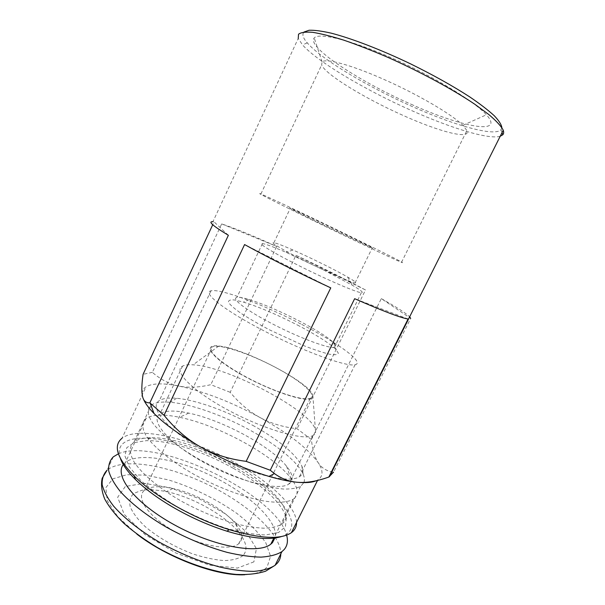 <?xml version="1.0" encoding="UTF-8"?>
<svg xmlns="http://www.w3.org/2000/svg" width="605" height="605" viewBox="0 0 605 605"><rect width="100%" height="100%" fill="white"/><g stroke="black" fill="none" stroke-linecap="round" stroke-linejoin="round"><path stroke-width="0.45" stroke-dasharray="3.02 2.27" d="M294.643 498.112L293.153 499.306C287.375 502.566 276.871 503.163 262.585 500.751C242.749 496.841 217.376 487.184 194.515 474.668C172.017 461.948 154.494 447.806 146.622 436.56C141.668 428.34 141.479 422.313 146.047 418.471C152.475 414.402 163.653 414.017 179.587 417.306C217.823 424.967 272.273 454.302 290.612 477.829C297.599 486.654 298.938 493.415 294.643 498.112M123.791 464.027L125.432 462.409C138.847 451.746 178.641 459.377 214.026 477.065C249.472 494.64 278.179 521.215 275.267 537.255M289.855 483.297L288.812 484.076C278.708 491.351 238.461 481.648 203.046 461.978C167.524 442.399 149.45 420.248 160.106 413.707C165.513 410.409 175.049 410.205 188.715 413.102C222.156 419.983 270.692 446.074 286.566 466.243C292.631 473.806 293.72 479.485 289.855 483.297M313.791 435.04L312.846 435.608C303.695 440.879 263.939 429.452 228.024 410.061C192.019 390.732 172.727 370.699 182.529 366.116C184.812 364.928 188.314 364.497 193.048 364.823C227.14 366.327 311.477 410.644 315.402 429.883C315.961 432.091 315.424 433.815 313.791 435.04M311.552 398.514C305.23 402.665 268.438 390.233 239.451 373.504C210.336 356.829 202.07 343.852 218.836 346.007C243.747 348.079 310.312 382.723 312.83 395.307L311.552 398.514M310.751 398.09L310.357 398.272C303.846 401.327 274.488 392.01 247.695 377.807C220.825 363.643 205.443 349.463 212.461 346.831C219.698 343.784 248.179 353.169 273.46 366.335C298.825 379.433 317.33 394.536 310.751 398.09M239.194 543.313L238.673 543.766C230.029 551.352 199.597 545.839 173.877 531.039C148.059 516.337 135.399 497.469 144.383 490.398C149.904 486.254 159.395 485.626 172.856 488.507C195.612 493.362 223.767 509.07 235.617 523.771C242.363 532.143 243.55 538.654 239.194 543.313M243.074 555.526C238.907 558.657 232.6 560.343 224.152 560.57C214.654 559.859 204.089 557.606 192.45 553.802C174.134 546.716 158.389 537.671 145.223 526.66C137.872 519.589 132.873 512.987 130.241 506.854C129.077 501.235 130.272 496.758 133.818 493.415L141.82 490.269C148.853 489.415 157.066 489.861 166.458 491.593C192.761 497.128 224.954 515.112 238.733 532.317C246.59 542.118 248.035 549.854 243.074 555.526M253.873 561.871L237.463 568.08L209.481 565.115L175.911 553.015L144.996 534.548L124.214 514.379L117.665 497.242L125.364 486.435L144.406 483.357L170.497 487.827L199.053 498.656L225.642 514.038L246.038 531.644L256.422 548.667L253.873 561.871M118.391 453.826C156.71 436.492 276.394 494.345 286.619 535.145M500.214 136.261C488.636 139.831 450.468 127.965 411.014 110.299C365.518 90.1 317.685 61.937 302.545 44.921L298.235 38.433L212.907 221.74L214.057 221.884L212.733 224.735M143.317 398.801L142.462 396.094C141.623 391.957 142.81 388.864 146.024 386.807C152.369 383.169 163.395 382.927 179.088 386.088C204.407 391.594 231.337 402.045 259.878 417.458C288.32 433.15 307.756 448.229 318.2 462.689C314.751 457.357 312.49 449.644 311.401 439.548L381.309 298.598L410.689 318.419L333.529 472.165C326.715 471.197 321.603 468.036 318.2 462.689C323.41 470.622 323.267 476.377 317.769 479.962L316.196 480.748M381.309 298.598C396.487 307.113 405.94 313.171 409.668 316.786M311.401 439.548L297.093 428.748C282.898 427.07 270.495 423.303 259.878 417.458C249.237 411.65 239.338 403.263 230.18 392.305L295.958 255.302C320.779 266.956 343.965 278.512 365.511 289.969L297.093 428.748M230.18 392.305L210.797 384.674C199 387.48 188.435 387.949 179.088 386.088C169.755 384.281 160.839 379.706 152.347 372.355L221.664 223.903C234.468 228.145 252.807 235.655 276.689 246.432L210.797 384.674M152.347 372.355L143.075 374.329M501.87 127.655L501.031 129.697C494.656 136.957 454.226 125.326 412.186 106.503C367.984 86.938 321.626 59.464 307.264 42.872C302.908 37.865 301.834 34.251 304.035 32.02M411.143 104.264C460.866 126.77 505.583 135.891 486.412 114.784C474.645 101.481 434.171 76.744 392.713 58.413C351.225 40.021 318.835 32.262 314.229 37.926C305.994 46.744 359.673 81.72 411.143 104.264M314.872 221.332C354.379 240.578 396.199 260.339 401.501 262.336C408.587 265.141 378.798 250.175 342.71 232.653C306.682 215.146 268.098 196.875 260.899 193.993C253.918 191.135 277.105 202.947 314.872 221.332M322.072 224.304L372.181 248.02C382.398 252.141 298.167 211.221 290.324 208.233C286.195 206.539 300.36 213.739 322.072 224.304M304.496 260.778C326.919 272 351.354 282.641 355.052 282.913C357.192 283.087 354.719 281.136 347.633 277.052C335.268 269.928 310.486 257.677 292.971 250.001C282.936 245.6 276.576 243.172 273.906 242.711C269.384 241.924 282.996 250.084 304.496 260.778M323.123 269.709L286.067 252.345C273.679 246.969 265.799 244.042 262.434 243.565C256.868 242.756 273.135 252.784 299.445 265.928C326.897 279.722 356.821 292.578 361.359 292.707C364.036 292.82 360.973 290.294 352.171 285.144L323.123 269.709M298.446 320.567C315.689 329.521 327.411 336.879 333.612 342.634C336.274 345.289 336.554 346.854 334.459 347.33C328.787 348.745 300.299 338.233 273.581 324.477C246.795 310.743 230.679 298.446 236.888 297.418C239.058 297.01 243.18 297.728 249.252 299.558C263.296 303.99 279.691 310.993 298.446 320.567M297.388 324.998C316.196 334.792 329.022 342.914 335.866 349.38L338.369 353.207C337.832 354.787 334.845 355.12 329.392 354.197C322.578 352.503 313.965 349.622 303.566 345.561L269.762 329.967C258.728 324.136 249.222 318.638 241.236 313.481C234.543 308.769 230.301 305.064 228.501 302.371C228.183 300.375 230.195 299.581 234.521 299.989L243.565 302.137C259.008 306.924 276.954 314.539 297.388 324.998M301.744 324.424C337.688 342.823 365.39 362.682 355.059 364.747C346.778 367.106 304.444 351.792 264.544 331.154C224.584 310.554 201.82 292.48 210.971 290.823C220.583 288.32 264.483 305.064 301.744 324.424M252.709 425.315C278.943 439.971 295.316 453.546 301.827 466.039C303.854 470.826 303.045 474.388 299.399 476.74C288.714 484.151 245.116 473.246 206.479 451.905C167.744 430.647 148.066 407.173 159.38 400.586C162.964 398.347 168.719 397.583 176.645 398.287C196.383 400.003 226.822 411.022 252.709 425.315M303.96 482.419C304.746 480.181 304.504 477.534 303.234 474.494C298.189 462.25 276.916 444.962 251.083 430.76C223.661 415.575 191.384 403.974 170.209 402.272C161.58 401.561 155.304 402.476 151.386 405.002C146.879 408.609 147.196 414.448 152.331 422.502C160.461 433.558 178.316 447.617 201.155 460.428C219.033 470.024 236.721 477.595 254.213 483.145C265.164 486.223 274.859 488.182 283.291 489.029C290.801 489.211 296.556 488.348 300.556 486.42L303.876 482.639M234.619 464.625C206.169 448.509 171.979 437.233 150.479 437.687C143.158 437.816 137.675 439.253 134.03 441.99C129.19 446.354 129.152 452.911 133.909 461.66C141.54 473.594 158.949 488.288 181.53 501.258C199.242 510.915 216.877 518.311 234.445 523.446C245.471 526.214 255.287 527.802 263.878 528.21C271.562 527.946 277.521 526.6 281.756 524.18C285.53 521.351 286.891 517.487 285.832 512.579C282.974 498.981 261.526 479.704 234.619 464.625M233.394 468.338C261.156 483.932 283.306 503.965 286.286 518.266L285.409 526.751L278.534 532.536L265.716 534.933C254.395 534.707 241.04 532.423 225.635 528.074C209.587 522.584 193.691 515.634 177.953 507.217C163.032 498.286 150.456 489.173 140.216 479.878L129.394 466.962L124.94 456.004L126.74 447.745L134.197 442.595L146.357 440.667C168.734 440.1 204.044 451.685 233.394 468.338M120.471 458.643C108.9 425.474 181.145 435.736 234.959 467.34C279.344 491.714 308.119 527.5 281.552 536.514M296.548 522.387C296.2 506.521 270.208 482.351 237.266 463.944C193.918 439.162 138.492 425.202 121.976 438.3L146.024 386.807M221.664 223.903L276.689 246.432M228.372 235.285L214.057 221.884M330.761 287.867L244.579 244.564M408.103 319.001L354.643 298.696M295.958 255.302L365.511 289.969M402.627 115.215C364.913 98.449 325.407 74.498 321.633 64.947L322.079 61.869C325.845 58.148 351.029 64.848 383.215 79.111C417.276 94.025 452.472 114.685 462.878 125.341L466.916 130.536C471.204 140.254 438.799 131.588 402.627 115.215M136.828 534.071L117.771 516.7L107.259 500.63L105.852 487.638L112.908 478.827L126.974 474.683L146.206 475.19L168.666 479.969C193.237 487.668 215.985 498.83 236.91 513.441C249.426 523.242 259.069 533.043 265.837 542.851L270.556 556.245L267.168 566.9C263.069 571.619 255.597 574.236 244.76 574.75M113.332 456.828L107.093 470.176C122.754 457.297 167.161 464.95 207.054 484.227C246.991 503.405 280.826 533.428 280.833 553.825M146.047 418.471L125.432 462.409M293.153 499.306L274.231 537.3M188.715 413.102L179.587 417.306M286.566 466.243L290.612 477.829M182.529 366.116L160.106 413.707M312.846 435.608L288.812 484.076M218.836 346.007L193.048 364.823M312.83 395.307L315.402 429.883M238.673 543.766L310.357 398.272M144.383 490.398L212.461 346.831M172.856 488.507L166.458 491.593M235.617 523.771L238.733 532.317M307.264 42.872L302.545 44.921M501.031 129.697L502.021 132.654M355.052 282.913L372.181 248.02M273.906 242.711L290.324 208.233M292.971 250.001L286.067 252.345M347.633 277.052L352.171 285.144M262.434 243.565L236.888 297.418M361.359 292.707L334.459 347.33M249.252 299.558L243.565 302.137M333.612 342.634L335.866 349.38M210.971 290.823L159.38 400.586M355.059 364.747L299.399 476.74M176.645 398.287L170.209 402.272M301.827 466.039L303.234 474.494M151.386 405.002L134.03 441.99M300.556 486.42L281.756 524.18M150.479 437.687L146.357 440.667M285.832 512.579L286.286 518.266M317.769 479.962L317.527 480.438M462.878 125.341L486.412 114.784M322.079 61.869L314.229 37.926M401.501 262.336L466.916 130.536M260.899 193.993L321.633 64.947"/><path stroke-width="0.91" d="M275.267 537.255L272.454 542.677L270.828 544.137C258.426 554.634 213.769 546.663 174.149 524.724C134.431 502.891 113.445 475.129 123.791 464.027M286.619 535.145C288.214 540.862 287.42 545.642 284.221 549.491L281.922 551.639C276.939 554.702 269.989 556.532 261.073 557.129C251.12 556.933 239.784 555.337 227.049 552.35C206.774 546.701 186.491 538.276 166.209 527.091C146.97 515.77 131.028 503.352 120.395 491.615C114.307 484.008 110.412 477.088 108.703 470.856C108.25 465.154 109.785 460.481 113.332 456.828L118.391 453.826M298.235 38.433L298.53 34.243C300.829 32.383 305.51 31.747 312.566 32.315C320.983 33.646 331.479 36.292 344.063 40.248C357.638 44.929 372.325 50.669 388.115 57.46C420.112 71.715 452.427 89.207 474.645 104.128L488.719 114.451C495.941 120.584 500.706 125.689 503.012 129.757L503.216 130.272C503.927 132.215 503.768 133.728 502.755 134.817L500.214 136.261M316.196 480.748C311.877 482.593 305.313 483.077 296.51 482.2C305.888 483.145 316.665 481.429 328.84 477.035L408.103 319.001C401.055 317.98 383.237 311.212 354.643 298.696L270.246 470.236L274.436 473.586C281.317 478.563 288.676 481.429 296.51 482.2C288.653 481.383 279.48 479.447 268.983 476.392C246.553 469.692 223.691 459.853 200.414 446.876C180.048 435.26 164.575 424.113 153.988 413.442C148.558 407.891 145.003 403.013 143.317 398.801M328.84 477.035L333.529 472.165M409.668 316.786L410.689 318.419M212.733 224.735L143.075 374.329C141.668 384.145 141.472 391.397 142.462 396.094C143.43 400.82 145.888 403.066 149.843 402.839L228.372 235.285C212.831 225.846 207.674 221.332 212.907 221.74M149.843 402.839L164.038 415.287C175.238 428.998 187.361 439.525 200.414 446.876C213.429 454.272 228.675 459.097 246.159 461.358L330.761 287.867C300.322 273.74 267.123 257.034 244.579 244.564L164.038 415.287M246.159 461.358L270.246 470.236M304.035 32.02L309.072 30.25C314.418 30.053 321.799 31.029 331.23 33.169C351.611 38.41 380.878 49.648 410.651 63.903C433.293 75.05 453.077 86.107 470.002 97.08C480.128 103.984 488.19 110.186 494.202 115.676C498.936 120.652 501.492 124.645 501.87 127.655M281.552 536.514C269.815 540.356 251.589 538.579 226.86 531.167C208.407 525.337 190.318 517.275 172.591 506.99C157.361 498.006 144.996 488.87 135.52 479.583C127.67 471.794 122.656 464.814 120.471 458.643M121.976 438.3C112.969 445.651 117.03 458.212 134.159 475.976C154.328 496.138 194.402 518.931 229.371 529.685C260.241 538.76 280.917 539.758 291.406 532.68C294.953 530.056 296.662 526.63 296.548 522.387M244.76 574.75C217.331 576.414 167.751 558.082 136.828 534.071M280.833 553.825C280.758 557.334 279.631 560.404 277.453 563.036L275.094 565.297C270.019 568.564 262.986 570.583 253.994 571.362C243.981 571.339 232.592 569.902 219.834 567.044C199.521 561.561 179.261 553.212 159.054 541.997C139.891 530.63 124.078 518.054 113.581 506.098C107.592 498.323 103.795 491.222 102.192 484.802C101.829 478.903 103.463 474.025 107.093 470.176L102.177 478.245C100.823 484.537 101.685 491.494 104.763 499.11C109.104 506.998 115.532 515.127 124.033 523.491C133.622 531.84 144.663 539.811 157.156 547.396C182.997 561.992 212.302 572.118 236.154 574.417C247.581 574.916 257.397 573.842 265.618 571.196L275.094 565.297L281.922 551.639M274.231 537.3L270.828 544.137M503.216 130.272L329.445 476.717M502.021 132.654L502.755 134.817M226.86 531.167L229.371 529.685M135.52 479.583L134.159 475.976M317.527 480.438L291.406 532.68M153.988 413.442L150.153 403.149M268.983 476.392L274.436 473.586"/></g></svg>
